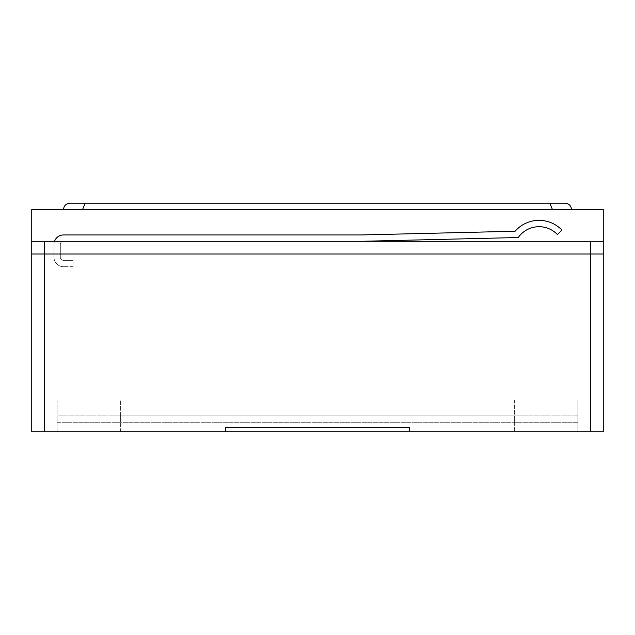 <?xml version="1.0" encoding="UTF-8"?>
<svg xmlns="http://www.w3.org/2000/svg" width="635" height="635" viewBox="0 0 635 635"><rect width="100%" height="100%" fill="white"/><g stroke="black" fill="none" stroke-linecap="round" stroke-linejoin="round"><path stroke-width="0.48" stroke-dasharray="3.17 2.38" d="M120.65 400.05L577.85 400.05L107.95 400.05L514.35 400.05L120.65 400.05L120.65 431.8L57.15 431.8L514.35 431.8L120.65 431.8L120.65 400.05L120.65 415.925L107.95 415.925L107.95 400.05L107.95 415.925L527.05 415.925L527.05 400.05L514.35 400.05L527.05 400.05L527.05 415.925L120.65 415.925L577.85 415.925L577.85 422.275L514.35 422.275L577.85 422.275L577.85 415.925L57.15 415.925L57.15 422.275L514.35 422.275L57.15 422.275L57.15 415.925L120.65 415.925L120.65 400.05M225.425 431.8L225.425 427.355L409.575 427.355L409.575 431.8M603.25 254L603.25 431.8L31.75 431.8L31.75 254L603.25 254L31.75 254L31.75 241.3L603.25 241.3L603.25 254M577.85 431.8L514.35 431.8L577.85 431.8L577.85 400.05L577.85 431.8M57.15 400.05L57.15 431.8L57.15 400.05M44.45 241.3L603.25 241.3L44.45 241.3L44.45 431.8M361.561 241.3L518.247 237.53L361.561 241.3L63.5 241.3A3.175 3.175 0 0 0 60.325 244.475A3.175 3.175 0 0 1 63.5 241.3A3.175 3.175 0 0 0 60.325 244.475L60.325 257.175A3.175 3.175 0 0 0 63.5 260.35A3.175 3.175 0 0 1 60.325 257.175A3.175 3.175 0 0 0 63.5 260.35L73.025 260.35L73.025 266.7L73.025 260.35L63.5 260.35L73.025 260.35L73.025 266.7L73.025 260.35L63.5 260.35A3.175 3.175 0 0 1 60.325 257.175L60.325 244.475A3.175 3.175 0 0 1 63.5 241.3L361.561 241.3L518.247 237.53A25.4 25.4 0 0 1 557.387 234.521A25.4 25.4 0 0 0 518.247 237.53A25.4 25.4 0 0 1 557.387 234.521L561.975 230.124A31.75 31.75 0 0 0 515.104 231.251A31.75 31.75 0 0 1 561.975 230.124A31.75 31.75 0 0 0 515.104 231.251L361.482 234.95L515.104 231.251L361.482 234.95L63.5 234.95A9.525 9.525 0 0 0 53.975 244.475A9.525 9.525 0 0 1 63.5 234.95A9.525 9.525 0 0 0 53.975 244.475A9.525 9.525 0 0 1 54.523 241.3M53.975 257.175L53.975 244.475L53.975 257.175A9.525 9.525 0 0 0 63.5 266.7A9.525 9.525 0 0 1 53.975 257.175A9.525 9.525 0 0 0 63.5 266.7A9.525 9.525 0 0 1 53.975 257.175M73.025 266.7L63.5 266.7L73.025 266.7M603.25 241.3L603.25 209.55L31.75 209.55L31.75 241.3M63.5 209.55L82.55 209.55L63.5 209.55M552.45 209.55L82.55 209.55L571.5 209.55L552.45 209.55L549.823 203.2L565.15 203.2M82.55 209.55L85.177 203.2L69.85 203.2M590.55 241.3L590.55 431.8M514.35 400.05L514.35 431.8L514.35 400.05M514.35 415.925L514.35 422.275L514.35 415.925M120.65 415.925L120.65 422.275L120.65 415.925"/><path stroke-width="0.95" d="M44.45 431.8L31.75 431.8L31.75 254L44.45 254L31.75 254L31.75 241.3L603.25 241.3L603.25 431.8L44.45 431.8L44.45 254L590.55 254L44.45 254L44.45 241.3M603.25 254L590.55 254L603.25 254M225.425 431.8L225.425 427.355L409.575 427.355L409.575 431.8M361.561 241.3L518.247 237.53A25.4 25.4 0 0 1 557.387 234.521L561.975 230.124A31.75 31.75 0 0 0 515.104 231.251L361.482 234.95L63.5 234.95A9.525 9.525 0 0 0 54.523 241.3M31.75 241.3L31.75 209.55L603.25 209.55L603.25 241.3M552.45 209.55L549.823 203.2L85.177 203.2L565.15 203.2C568.976 203.605 571.095 205.724 571.5 209.55C571.095 205.724 568.976 203.605 565.15 203.2M69.85 203.2C66.024 203.605 63.905 205.724 63.5 209.55C63.905 205.724 66.024 203.605 69.85 203.2L85.177 203.2L82.55 209.55M590.55 241.3L590.55 431.8"/></g></svg>

